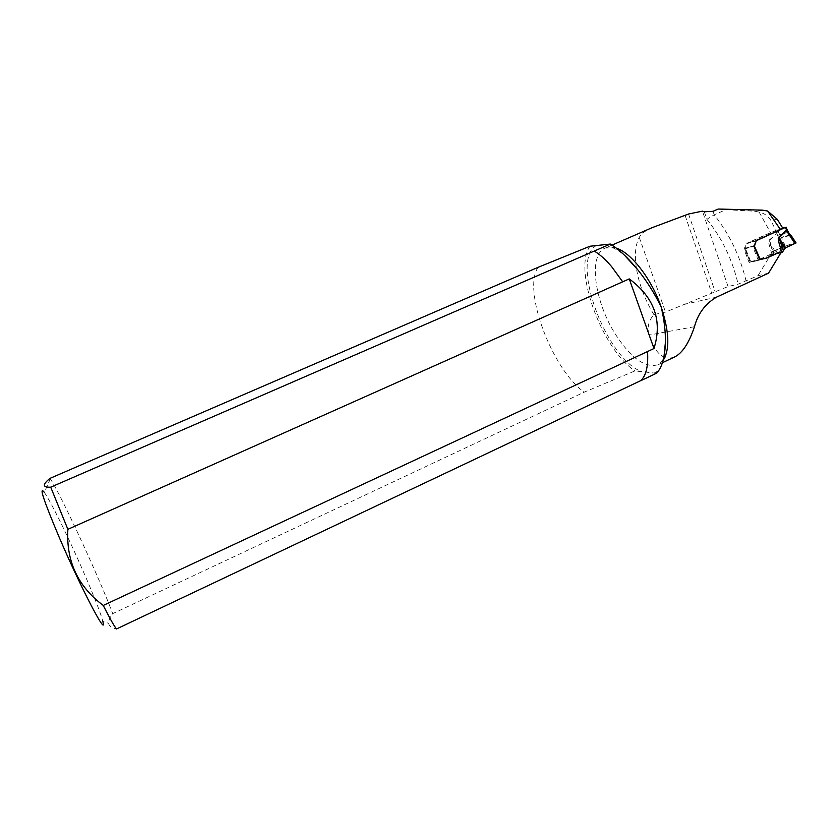 <?xml version="1.0" encoding="UTF-8"?>
<svg xmlns="http://www.w3.org/2000/svg" width="838" height="838" viewBox="0 0 838 838"><rect width="100%" height="100%" fill="white"/><g stroke="black" fill="none" stroke-linecap="round" stroke-linejoin="round"><path stroke-width="0.63" stroke-dasharray="4.19 3.14" d="M782.849 228.282L770.468 232.618L746.721 243.303L756.442 240.412M704.308 211.773L706.863 219.305L714.196 214.821L725.865 209.699L754.588 211.197L759.134 212.108C764.204 213.271 768.069 215.953 770.719 220.164L775.852 230.408M768.54 273.157L757.961 275.733L738.11 284.166L728.044 286.554L665.508 312.071L653.881 314.617C648.549 320.818 646.926 327.637 649.01 335.064C655.19 353.699 663.738 360.989 674.632 356.957M636.335 267.898C634.45 254.993 635.424 244.801 639.247 237.322C641.332 233.624 645.637 230.408 652.153 227.653M653.881 314.617C644.81 299.564 638.965 284.051 636.356 268.066M728.044 286.554L702.422 211.145M688.532 214.015L715.065 291.54M780.89 252.835L770.059 255.747L757.961 275.733M770.059 255.747L769.305 254.888L755.813 261.037L749.078 262.441L743.987 249.137L746.721 243.303M759.134 212.108L770.468 232.618M656.405 373.287L634.89 370.93L584.222 392.153L112.721 613.636C109.862 617.417 108.5 620.633 108.647 623.294C109.118 626.237 111.747 628.123 116.545 628.95M622.823 281.956L611.667 266.62C605.685 259.602 599.882 254.406 594.236 251.033M646.465 369.83C647.722 364.729 648.088 358.559 647.554 351.342M538.101 267.312C522.179 290.011 552.148 369.631 584.222 392.153M49.987 478.372L50.322 478.865C60.556 493.938 99.502 578.22 112.721 613.636M50.322 478.865L44.33 492.346C49.819 500.611 58.639 517.727 70.769 543.673C85.748 575.79 100.55 611.51 102.833 621.471L108.647 623.294M590.025 246.225C572.71 269.553 601.82 348.828 634.89 370.93M743.987 249.137L753.928 246.257M749.078 262.441L759.595 259.633M755.813 261.037L766.445 258.209M769.305 254.888L778.952 252.28M725.865 209.699L718.176 209.05M782.734 246.906L774.574 250.677L786.149 247.493C783.457 247.985 770.342 252.5 779.026 248.614C785.981 245.649 791.585 243.764 795.838 242.978L782.734 246.906L778.334 237.154L779.591 238.579L781.194 237.374L779.654 234.797L788.118 232.294L790.307 234.713L781.194 237.374L781.603 237.845L790.873 235.09M790.444 234.661L795.838 242.978M785.237 245.911L781.603 237.845L779.591 238.579L783.247 246.676M774.574 250.677L769.043 240.181C768.404 240.831 768.561 242.79 769.525 246.047L772.227 255.15L769.902 254.626L756.379 260.754L750.764 261.707L745.338 248.247L754.179 245.681M777.538 235.384L776.962 233.456L777.538 235.384L779.644 234.787L777.538 235.394L778.334 237.154L780.241 236.19M773.579 251.547L773.181 253.537L770.824 245.618L773.579 251.547L774.123 250.929M769.525 246.047L770.824 245.618L769.347 240.611L776.742 233.634L769.043 240.181M773.181 253.537L772.227 255.15M777.151 229.79L747.339 243.156L745.359 248.195L754.2 245.628M754.043 246.121L745.338 248.247M744.992 248.844L750.115 262.053L750.764 261.707M750.314 262.064L758.128 259.979L752.744 246.602M759.542 259.466L758.128 259.979M779.927 252.018L780.639 252.552M782.723 228.062L777.266 229.748M776.721 232.985L778.942 232.503L776.449 233.205M787.133 230.314L788.118 232.294M762.538 210.149L754.588 211.197M777.339 219.399L770.719 220.164M663.068 360.55L658.176 364.719C644.862 368.406 630.281 357.721 614.432 332.686C594.215 300.077 588.339 254.658 605.214 248.069C608.388 246.686 612.096 246.718 616.339 248.153M706.863 219.305C722 238.065 732.412 259.686 738.11 284.166M716.49 297.155L684.342 304.383M685.128 215.502L711.724 293.08M694.451 326.705L649.01 335.064M746.134 281.17C740.132 256.26 729.479 234.137 714.196 214.821L713.002 211.312M596.373 245.555C569.683 260.063 605.675 358.255 641.615 371.663M654.206 373.046L658.72 370.564M614.736 246.938L608.273 244.287M639.247 237.322L665.508 312.071M775.779 230.356L776.983 233.435M785.835 227.119L786.934 229.863M779.644 234.787L777.769 229.57M751.11 261.561L760.464 259.057M763.376 258.848L755.279 261.006M766.445 257.989L756.986 260.513M779.434 252.06L769.829 254.658M780.325 252.248L770.709 254.836M780.534 252.458L770.918 255.045M780.869 252.887L771.966 255.276M782.902 251.746L773.024 254.406M782.283 252.374L772.605 254.972M783.98 249.598L773.317 252.5M746.899 243.649L756.232 240.883M747.339 243.156L756.421 240.454M744.94 248.76L753.98 246.142M612.044 245.094L605.214 248.069L611.771 247.797C613.102 247.409 617.302 249.85 624.383 255.119M662.418 362.718L658.176 364.719C660.124 364.446 662.072 361.691 664.01 356.433M750.115 262.053L744.793 248.844M756.379 260.754L764.057 258.701M765.125 258.418L765.827 258.23M769.902 254.626L779.508 252.029M771.882 255.307L780.859 252.898"/><path stroke-width="1.26" d="M767.618 211.019L780.471 229.591L782.849 228.282L777.339 219.399L767.618 211.019L762.538 210.149L718.176 209.05L713.002 211.312L704.308 211.773L702.422 211.145L688.532 214.015L652.153 227.653L612.044 245.094M780.471 229.591L756.442 240.412L753.928 246.257L759.595 259.633L766.445 258.209L780.115 251.966L780.89 252.835L768.54 273.157L716.49 297.155C705.324 303.733 697.981 313.58 694.451 326.705C689.077 342.931 682.467 353.018 674.632 356.957L662.418 362.718M590.025 246.225L610.357 244.057L50.709 487.171C42.508 487.548 42.267 484.605 49.987 478.372L538.101 267.312L590.025 246.225M616.339 248.153C631.328 252.825 651.535 278.907 661.234 307.127C664.209 319.865 665.602 331.618 665.403 342.375C665.037 355.113 662.806 364.499 658.72 370.564L656.405 373.287L640.84 380.661C646.203 375.393 648.434 365.682 647.544 351.531L653.986 348.524L629.254 278.897L622.686 281.819L611.604 266.599C605.654 259.612 599.872 254.438 594.268 251.054M646.465 369.83C645.26 374.596 643.375 378.189 640.808 380.62L116.545 628.95C114.555 626.834 110.124 618.999 103.252 605.445L647.544 351.531M663.068 360.55C669.95 349.771 669.332 331.963 661.234 307.127C654.708 293.614 646.905 281.191 637.812 269.846C629.757 259.948 622.068 252.322 614.736 246.938L610.357 244.057M629.254 278.897C654.363 297.542 662.617 320.755 653.986 348.524M622.686 281.819L67.878 529.323L50.709 487.171M102.833 621.471C107.756 639.205 80.982 588.213 59.163 537.2C43.628 500.391 38.684 485.432 44.33 492.346M67.878 529.323C66.045 561.072 77.84 586.453 103.252 605.445M778.952 252.28L780.115 251.966M790.444 234.661L790.297 235.478L788.705 234.116L786.473 230.733L778.984 237.803L783.373 250.772L784.839 248.467L780.995 242.748L779.12 243.324C778.156 240.024 777.989 238.044 778.638 237.384L785.677 247.765L796.079 242.968L786.149 247.493M794.927 243.544L788.705 234.116L789.228 233.572L795.461 243.292M754.2 245.628L760.139 259.204L759.542 259.466M760.139 259.204L765.827 258.23L779.927 252.018M780.639 252.552L782.283 252.374L783.373 250.772M756.326 240.695L785.447 227.412L782.723 228.062M754.671 245.492L756.201 240.988M786.4 230.083L787.154 229.822L786.473 230.733L786.117 230.314L787.584 232.419L788.275 232.136L787.584 232.43M785.677 247.765L784.839 248.467M787.301 230.167L789.197 233.53M781.864 252.563L779.12 243.324M778.638 237.384L786.117 230.314M786.714 230.523L785.447 227.412M764.717 258.492L763.376 258.848M665.403 342.375L664.01 356.433M624.383 255.119L637.812 269.836M790.925 235.174L796.079 242.968M787.144 229.822L786.065 227.108M764.057 258.701L765.125 258.418M780.859 252.898L781.414 252.751"/></g></svg>
